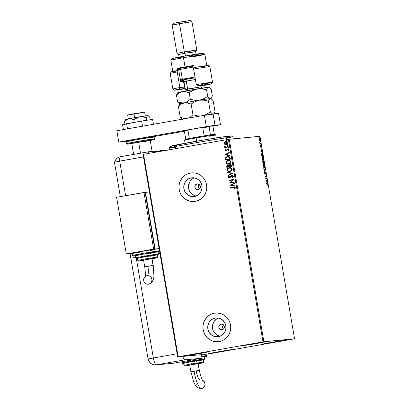<?xml version="1.0" encoding="UTF-8"?>
<svg xmlns="http://www.w3.org/2000/svg" width="409" height="409" viewBox="0 0 409 409"><rect width="100%" height="100%" fill="white"/><g stroke="black" fill="none" stroke-linecap="round" stroke-linejoin="round"><path stroke-width="0.61" d="M197.133 183.907A2.873 2.776 84.6 0 1 200.369 186.366A2.873 2.776 84.6 0 1 198.099 189.571L196.023 189.081L194.878 187.22L195.338 185.078L197.133 183.907L199.209 184.393L200.354 186.259L199.894 188.401L198.099 189.571A2.873 2.776 84.6 0 1 194.863 187.112A2.873 2.776 84.6 0 1 197.133 183.907L197.557 183.866L197.133 183.907M221.095 324.102A2.873 2.776 84.6 0 1 224.331 326.561A2.873 2.776 84.6 0 1 222.061 329.766L219.986 329.276L218.841 327.415L219.301 325.273L221.095 324.102L223.171 324.588L224.316 326.448L223.856 328.596L222.061 329.766A2.873 2.776 84.6 0 1 218.825 327.307A2.873 2.776 84.6 0 1 221.095 324.102L221.52 324.061L221.095 324.102M215.272 318.064A9.453 9.141 84.6 0 1 215.967 317.972A9.453 9.141 84.6 0 1 225.921 326.152A9.453 9.141 84.6 0 1 218.457 336.699L214.889 336.597L211.622 335.094L209.157 332.415L207.859 328.969L207.936 325.283L209.372 321.914L211.949 319.378L215.272 318.064L218.841 318.166L222.107 319.669L224.577 322.348L225.87 325.794L225.794 329.48L224.357 332.849L221.78 335.385L218.457 336.699A9.453 9.141 84.6 0 1 217.762 336.796A9.453 9.141 84.6 0 1 207.808 328.611A9.453 9.141 84.6 0 1 215.272 318.064L216.668 317.931L215.272 318.064M191.31 177.869A9.453 9.141 84.6 0 1 192.005 177.777A9.453 9.141 84.6 0 1 201.959 185.962A9.453 9.141 84.6 0 1 194.495 196.504L190.926 196.402L187.659 194.899L185.19 192.22L183.897 188.774L183.973 185.088L185.41 181.719L187.982 179.188L191.31 177.869L194.873 177.971L198.14 179.474L200.609 182.153L201.908 185.599L201.831 189.285L200.395 192.654L197.818 195.19L194.495 196.504A9.453 9.141 84.6 0 1 193.8 196.601A9.453 9.141 84.6 0 1 183.84 188.416A9.453 9.141 84.6 0 1 191.31 177.869L192.705 177.736L191.31 177.869M191.576 172.879A14.371 13.891 -95.4 0 0 191.54 172.884A14.371 13.891 -95.4 0 0 190.482 173.027L190.446 173.033A14.371 13.891 84.6 0 1 191.499 172.889A14.371 13.891 84.6 0 1 206.632 185.323A14.371 13.891 84.6 0 1 195.287 201.351L197.91 200.609L200.338 199.352L202.481 197.624L204.255 195.497L205.589 193.053L206.433 190.384L206.76 187.588L206.55 184.781L205.814 182.061L204.582 179.546L202.9 177.317L200.829 175.471L198.457 174.076L195.865 173.186L193.16 172.833L190.446 173.033L187.823 173.774L185.389 175.032L183.247 176.754L181.478 178.881L180.144 181.33L179.295 183.999L178.973 186.795L179.178 189.602L179.914 192.317L181.146 194.837L182.833 197.066L184.899 198.912L187.276 200.308L189.863 201.197L192.567 201.55L195.287 201.351A14.371 13.891 84.6 0 1 194.229 201.494A14.371 13.891 84.6 0 1 179.096 189.06A14.371 13.891 84.6 0 1 190.446 173.033L190.482 173.027A14.371 13.891 -95.4 0 0 179.132 189.055A14.371 13.891 -95.4 0 0 194.265 201.494A14.371 13.891 -95.4 0 0 194.301 201.489M215.543 313.074A14.371 13.891 -95.4 0 0 215.502 313.079A14.371 13.891 -95.4 0 0 214.444 313.222L214.408 313.222A14.371 13.891 84.6 0 1 215.466 313.079A14.371 13.891 84.6 0 1 230.594 325.518A14.371 13.891 84.6 0 1 219.25 341.546L221.872 340.804L224.301 339.547L226.443 337.819L228.217 335.692L229.551 333.248L230.4 330.574L230.722 327.783L230.512 324.971L229.776 322.256L228.544 319.736L226.862 317.512L224.792 315.666L222.419 314.27L219.827 313.381L217.123 313.028L214.408 313.222L211.785 313.969L209.357 315.227L207.215 316.949L205.441 319.076L204.106 321.525L203.258 324.194L202.936 326.99L203.145 329.797L203.881 332.512L205.113 335.032L206.796 337.256L208.866 339.102L211.238 340.498L213.83 341.392L216.535 341.745L219.25 341.546A14.371 13.891 84.6 0 1 218.191 341.689A14.371 13.891 84.6 0 1 203.063 329.25A14.371 13.891 84.6 0 1 214.408 313.222L214.444 313.222A14.371 13.891 -95.4 0 0 203.099 329.25A14.371 13.891 -95.4 0 0 218.227 341.684A14.371 13.891 -95.4 0 0 218.263 341.684M200.246 353.488L200.17 353.044L200.246 353.488L185.645 355.723L204.331 352.374L208.917 351.776L200.246 353.488L185.548 355.774L204.945 352.282L208.815 351.827L200.246 353.488M278.002 341.648L277.926 341.203L278.002 341.648L263.406 343.882L282.092 340.533L286.673 339.935L278.002 341.648L263.304 343.933L282.701 340.436L286.571 339.986L278.002 341.648M223.268 351.295L223.191 350.85L223.268 351.295L208.667 353.529L227.353 350.181L231.934 349.583L223.268 351.295L208.564 353.58L227.961 350.084L231.837 349.634L223.268 351.295M254.981 343.841L254.909 343.396L254.981 343.841L240.385 346.075L259.071 342.727L263.652 342.129L254.981 343.841L240.282 346.126L259.679 342.635L263.554 342.18L254.981 343.841M263.866 341.719L229.255 139.218L259.95 136.294L294.562 338.795L263.866 341.719L178.16 356.812L143.544 154.311L228.386 139.357L263.002 341.858L177.659 356.914L208.35 353.989L294.562 338.795L263.002 341.858L228.386 139.357L143.043 154.413L177.659 356.914L208.35 353.989L294.562 338.795L259.95 136.294L228.386 139.357L229.255 139.218L263.866 341.719M259.495 140.543L259.971 140.854L260.19 140.057L259.454 138.089L259.107 138.809L259.444 140.456L259.904 140.88L260.129 139.438L259.413 138.089L259.142 138.487L259.485 140.543M260.855 143.763L260.789 143.38L260.068 143.324L259.705 142.516L259.919 143.85L260.855 143.763L260.789 143.38L260.144 143.38L259.705 142.516L259.919 143.85L260.855 143.763M260.354 146.494L260.758 147.184L261.054 146.095L261.341 147.266L261.029 145.727L260.656 146.816L260.359 145.747L260.354 146.494L260.722 147.194L260.993 146.074L261.341 147.266L260.927 145.691L260.656 146.816L260.359 145.747L260.354 146.494M261.786 152.905L261.366 154.086L261.648 156.018L262.926 155.895L262.42 153.544L261.959 152.94L261.555 153.038L261.648 156.018L262.926 155.895L262.731 154.745C262.46 153.426 262.143 152.813 261.786 152.905L261.76 152.91M264.188 163.268L263.406 161.156L263.263 161.954L262.951 161.519L262.726 161.821L262.91 163.39L264.188 163.268L263.457 161.141L263.263 161.954L262.91 161.519L262.91 163.39L264.188 163.268M265.329 169.939L263.769 168.411L265.012 169.939L264.321 171.652L265.318 169.878L263.769 168.411L265.012 169.939L264.321 171.652L265.329 169.939M266.806 178.585L265.855 178.672L266.382 176.105L265.104 176.228L265.17 176.606L266.121 176.514L265.589 179.086L266.873 178.963L266.806 178.585L266.591 178.989L266.806 178.585L265.855 178.672L266.382 176.105L265.104 176.228L265.17 176.606L266.121 176.514L265.589 179.086L266.873 178.963L266.806 178.585M267.302 184.024L267.864 185.456L267.547 183.713L266.387 183.723L266.448 184.106L267.302 184.024L267.864 185.456L267.849 184.505L267.246 183.641L266.387 183.723L266.448 184.106L267.302 184.024M266.003 181.499L267.552 182.966L266.985 182.082L267 179.725L266.003 181.499L267.552 182.966L266.985 182.082L267 179.725L266.003 181.499M265.896 173.079L265.318 172.087L264.868 173.636L264.603 172.204L264.889 173.999L265.405 172.46L265.809 174.224L265.916 173.186L265.809 174.224L265.896 173.079L265.375 172.066L264.93 173.661L264.603 172.204L264.551 173.181L265.001 174.04L265.436 172.45L265.896 173.079M264.337 167.905L264.695 167.404L264.695 166.039L263.739 164.091L263.314 164.592L263.335 166.085L263.749 167.383L264.342 167.905C264.705 167.889 264.817 167.23 264.674 165.926C264.372 164.643 264.04 164.035 263.677 164.091L263.667 164.096C263.304 164.101 263.191 164.766 263.335 166.085L264.337 167.905M263.074 160.532C263.442 160.517 263.554 159.858 263.416 158.559L263.416 158.559C263.11 157.276 262.777 156.662 262.42 156.724L262.42 156.724C262.046 156.734 261.929 157.399 262.077 158.718L263.074 160.532L263.37 160.251L263.452 158.779L262.936 157.133L262.307 156.759L261.995 157.859L262.363 159.74L263.084 160.532M260.768 150.875L262.317 152.337L261.75 151.453L261.765 149.101L260.768 150.875L262.317 152.337L261.75 151.453L261.765 149.101L260.768 150.875M260.968 144.975L260.86 144.341L260.968 144.975M260.472 142.056L260.359 141.417L260.472 142.056M259.654 137.286L259.546 136.652L259.654 137.286M226.121 144.408L224.745 144.265L226.652 144.224L227.353 143.677L227.614 142.7L226.816 141.749L225.727 141.596L224.393 142.209L223.979 143.257L224.607 144.193L224.06 143.329L224.745 144.265L226.049 144.413C227.046 144.249 227.568 143.677 227.614 142.7C227.246 141.795 226.56 141.432 225.574 141.621L224.393 142.209L223.989 143.339L224.393 142.209L225.809 141.591M228.288 147.03L228.227 146.652L225.84 147.01L225.124 146.811L225.022 146.422L224.546 146.534L225.241 147.174L224.725 147.266L224.792 147.649L228.288 147.03L228.227 146.652L225.84 147.01L224.623 146.304L225.241 147.174L224.725 147.266L224.792 147.649L228.288 147.03M225.18 150.302L225.579 150.798L226.361 150.834L227.951 149.479L228.36 149.75L228.115 150.435L228.473 150.599L228.815 149.73L227.844 149.086L227.082 149.382L226.223 150.466L225.63 150.282L225.891 149.648L225.553 149.479L225.272 149.847L225.252 150.292L225.625 149.469L225.18 150.302L226.223 150.865L228.023 149.469L228.437 149.74L228.115 150.435L228.473 150.599L228.815 149.73L227.665 149.106L226.157 150.486L225.604 150.2L225.891 149.648L225.553 149.479L225.18 150.302M230.17 158.017L229.735 157.02L228.994 156.591L226.606 156.8L225.441 157.966L225.574 160.011L230.364 159.167L230.17 158.017C229.766 156.724 228.882 156.228 227.506 156.529L225.415 158.053L225.574 160.011L230.364 159.167L230.17 158.017M231.627 166.54L231.264 165.072L230.395 164.602L229.326 164.837L228.805 165.614L227.261 165.476L226.693 166.197L226.837 167.383L231.627 166.54L231.453 165.548L229.894 164.617L228.805 165.614L227.706 165.333L226.714 166.683L226.837 167.383L231.627 166.54M232.767 173.212L227.695 172.404L227.762 172.818L231.601 173.385L228.176 175.231L228.248 175.645L232.767 173.212L227.695 172.404L227.762 172.818L231.601 173.385L228.176 175.231L228.248 175.645L232.767 173.212M234.245 181.852L230.681 182.48L233.82 179.377L229.03 180.221L229.096 180.599L232.665 179.97L229.515 183.079L234.306 182.235L234.245 181.852L230.681 182.48L233.82 179.377L229.03 180.221L229.096 180.599L232.665 179.97L229.515 183.079L234.306 182.235L234.245 181.852L230.681 182.48L234.245 181.857M233.565 187.537L234.756 187.613L234.582 188.661L234.986 188.789L235.379 187.757L234.623 187.056L230.313 187.716L230.374 188.099L234.076 187.46L234.889 187.849L234.582 188.661L234.986 188.789L235.379 187.757L234.142 187.061L230.313 187.716L230.374 188.099L233.565 187.537M229.93 185.492L234.991 186.238L234.919 185.824L233.299 185.584L233.058 184.193L234.51 183.411L234.439 182.997L229.93 185.492L234.991 186.238L234.919 185.824L233.299 185.584L233.058 184.193L234.51 183.411L234.439 182.997L229.93 185.492M232.01 175.896L233.012 176.443L232.271 177.363L232.568 177.629L233.427 176.335L232.409 175.497L231.141 175.911L229.735 177.46L228.907 177.22L229.377 176.34L229.035 176.095L228.386 177.194L228.876 177.803L229.843 177.838L231.56 176.105L232.302 175.89L232.941 176.448L232.271 177.363L232.568 177.629L233.427 176.335L231.949 175.517L229.643 177.496L228.876 177.112L229.377 176.34L229.035 176.095L228.386 177.194L229.653 177.884L232.133 175.88M230.032 171.535L231.745 170.625L232.148 168.958L231.08 167.889L228.928 167.823L227.486 168.81L227.225 170.318L228.309 171.381L230.032 171.535C231.397 171.31 232.123 170.527 232.205 169.178C231.668 167.946 230.722 167.46 229.357 167.726C227.971 167.941 227.246 168.733 227.174 170.098C227.716 171.325 228.672 171.8 230.032 171.535L229.822 171.565M228.774 164.162L230.487 163.252L230.942 161.811L230.022 160.614L228.099 160.354L226.52 161.105L225.911 162.726L226.847 163.917L228.774 164.162C230.139 163.937 230.86 163.155 230.942 161.811C230.41 160.573 229.464 160.088 228.099 160.354C226.714 160.573 225.983 161.361 225.911 162.726C226.458 163.953 227.409 164.428 228.774 164.162L228.565 164.193M224.694 154.863L229.756 155.609L229.684 155.195L228.064 154.955L227.823 153.564L229.275 152.782L229.204 152.368L224.694 154.863L229.756 155.609L229.684 155.195L228.064 154.955L227.823 153.564L229.275 152.782L229.204 152.368L224.694 154.863M228.232 148.293L227.777 148.043L228.294 148.257L228.324 147.695L227.701 147.976L228.161 148.298L228.503 147.91L228.048 147.664L227.706 148.053L228.161 148.298L227.706 148.053M227.731 145.369L227.276 145.118L227.793 145.333L227.828 144.771L227.22 144.985L227.66 145.374L228.002 144.985L227.552 144.74L227.205 145.129L227.66 145.374L227.205 145.129M226.918 140.604L226.463 140.353L226.98 140.568L227.01 140.006L226.387 140.287L226.847 140.609L227.189 140.221L226.734 139.975L226.392 140.364L226.847 140.609L226.392 140.364M198.825 184.745L198.569 185.231L198.825 184.745M198.406 185.768L198.385 186.887L198.406 185.768M198.534 187.429L198.385 186.887L198.534 187.429M199.106 188.38L198.774 187.936L199.106 188.38M199.981 189.03L199.51 188.748L199.981 189.03M222.793 324.94L223.14 324.511L222.793 324.94M222.368 325.958L222.348 327.077L222.368 325.958M222.496 327.624L222.348 327.077L222.496 327.624M223.069 328.575L222.736 328.125L223.069 328.575M223.943 329.225L223.472 328.943L223.943 329.225M206.228 336.193L205.86 336.208M214.444 313.222L211.821 313.964M209.393 315.221L207.251 316.949L205.476 319.076L204.142 321.52L203.293 324.189M202.971 326.985L203.181 329.792L203.917 332.512M205.149 335.027L206.831 337.256L208.902 339.102L211.274 340.498L213.866 341.387M190.482 173.027L187.859 173.769M185.43 175.026L183.288 176.754L181.514 178.881L180.18 181.325L179.331 183.999M179.009 186.79L179.219 189.602L179.95 192.317M181.187 194.837L182.869 197.061L184.934 198.907L187.312 200.303L189.899 201.192M194.295 177.91L194.393 177.874A9.453 9.141 -95.4 0 0 188.513 187.608A9.453 9.141 -95.4 0 0 196.126 196.054M192.695 178.738L190.124 181.274L188.687 184.638M188.472 186.478L189.096 190.113M189.904 191.77L192.373 194.449L195.64 195.952M218.258 318.105L218.355 318.064A9.453 9.141 -95.4 0 0 212.481 327.798A9.453 9.141 -95.4 0 0 220.088 336.249M216.663 318.933L214.086 321.464L212.649 324.833M212.435 326.673L213.058 330.308M213.871 331.965L216.335 334.644L219.602 336.147M234.342 187.046L230.385 187.711L230.446 188.084L230.313 187.716L234.183 187.056M234.004 187.47L234.884 187.665L234.659 188.656L235.006 188.769L234.582 188.661L234.96 187.843L234.112 187.46M234.986 186.218L230.001 185.487L234.986 186.218M232.854 185.502L232.598 184.439L232.854 185.502M231.08 185.257L232.598 184.439L232.777 185.507L231.08 185.257L232.598 184.439L232.777 185.507L231.08 185.257M229.592 183.063L232.741 179.965L229.592 183.063M229.168 180.589L229.03 180.221L233.82 179.382L229.101 180.211L229.168 180.589M232.23 175.875L233.012 176.443L232.154 175.88M229.725 177.874L228.457 177.189L228.948 177.797L229.653 177.884M228.457 177.189L229.106 176.09L228.457 177.189M229.725 177.48L231.801 175.563L229.807 177.455M231.591 175.65L231.213 175.901M228.626 176.55L228.478 176.852M229.331 177.895L229.628 177.889M228.314 175.609L228.176 175.231L231.678 173.375L227.762 172.818L227.767 172.414L227.839 172.813L231.678 173.375L228.248 175.221L228.314 175.609M230.103 171.524C228.743 171.795 227.793 171.315 227.246 170.093L227.246 170.093C227.317 168.728 228.043 167.935 229.434 167.716L229.7 167.68M229.868 167.664L229.357 167.726M229.648 167.685L227.854 168.467L227.22 169.863L227.987 171.167L229.889 171.555M227.276 169.367L227.23 169.638M229.74 171.182L228.324 170.901L227.649 169.904L228.161 168.702L229.423 168.104C230.523 167.884 231.289 168.278 231.714 169.28C231.642 170.354 231.059 170.977 229.965 171.151C228.871 171.366 228.104 170.982 227.66 169.996C227.736 168.912 228.324 168.278 229.423 168.104L231.07 168.314L231.801 169.362L231.289 170.548L229.689 171.187M230.548 168.114L230.886 168.222M229.423 168.104L230.998 168.319L231.714 169.28L231.213 170.558L230.037 171.146C231.131 170.972 231.714 170.349 231.785 169.275L231.785 169.275C231.361 168.273 230.594 167.879 229.495 168.099M227.706 165.333L226.831 165.957L226.908 167.368L226.714 166.683L227.89 165.308M228.876 165.609L230.093 164.592L229.265 164.929L228.876 165.609M229.96 165.001L230.809 165.272L231.07 166.243L229.285 166.56L231.141 166.238L230.993 165.809L231.07 166.243L229.285 166.56L229.291 165.471L229.96 165.001L230.993 165.809L230.032 164.991L230.881 165.267L231.141 166.238L229.285 166.56L229.209 165.747L230.093 164.985M230.4 164.996L230.742 165.134M227.782 165.711L228.585 165.947L228.795 166.647L227.332 166.908L228.871 166.637L227.261 166.913L227.22 166.09L227.782 165.711L228.764 166.448L227.854 165.706L228.524 165.819L228.871 166.637L227.261 166.913L227.915 165.696M228.846 164.152C227.486 164.423 226.53 163.943 225.988 162.721L225.988 162.721C226.054 161.356 226.785 160.563 228.171 160.348L228.442 160.308M228.406 160.313L228.099 160.354M228.605 160.297L226.596 161.095L225.962 162.491L226.729 163.794L228.631 164.188M226.019 161.995L225.967 162.266M228.585 160.686L229.94 161.023L230.543 162.082L230.027 163.181L228.605 163.799M229.291 160.742L229.628 160.849M228.161 160.732L229.735 160.947L230.528 161.903L229.955 163.186L228.779 163.774L227.317 163.656L226.417 162.71L226.755 161.489L228.161 160.732C229.265 160.517 230.027 160.906 230.451 161.908C230.379 162.981 229.797 163.605 228.708 163.779C227.614 163.999 226.842 163.61 226.402 162.624C226.479 161.54 227.061 160.911 228.161 160.732L228.467 160.696M228.478 163.81L228.779 163.774C229.873 163.6 230.456 162.976 230.528 161.903C230.098 160.901 229.337 160.507 228.237 160.727M227.782 156.494L226.494 156.882L225.615 157.721L225.645 160.001L225.415 158.053L227.874 156.483M227.91 156.478L227.506 156.529M227.251 156.596L226.929 156.693M227.793 156.882L229.372 157.281L229.884 158.866L226.003 159.546L225.906 158.176L227.573 156.913L228.733 156.954L229.515 157.46L227.644 156.903M227.573 156.913L229.444 157.465L229.74 158.462L229.515 157.46L229.884 158.866L229.74 158.462L229.807 158.871L226.003 159.546L226.141 157.669L227.89 156.872M229.751 155.594L224.766 154.858L229.751 155.594M227.619 154.873L227.363 153.815L227.619 154.873M225.845 154.633L227.363 153.815L227.542 154.878L225.845 154.633L227.363 153.815L227.542 154.878L225.845 154.633M226.126 150.486L227.833 149.086L226.049 150.486M227.752 149.484L228.467 149.842L228.186 150.43L228.503 150.573L228.115 150.435L228.467 149.842L227.925 149.464M226.295 150.86L225.252 150.292L226.213 150.87M225.809 150.849L226.131 150.875M228.503 147.91L228.048 147.664L227.777 148.043L228.125 147.654L228.575 147.905M224.863 147.634L224.725 147.266L225.313 147.168L224.551 146.616L224.694 146.294L224.72 146.826L225.313 147.168L224.797 147.26L224.863 147.634M226.167 146.989L225.84 147.01M225.911 147.005L226.366 146.969M227.276 145.118L227.629 144.73L227.276 145.118M228.002 144.985L227.552 144.74M225.962 141.575L224.587 142.087L224.045 143.176L224.679 144.188L225.957 144.433M224.122 142.71L224.05 143.017M225.64 142L226.683 142.127L227.184 142.777L226.842 143.641L225.988 144.034L227.184 142.777L227.199 143.247L226.289 143.973L225.047 143.953L224.408 143.14L224.97 142.25L225.64 142L227.184 142.777L225.988 144.034L224.418 143.262L225.64 142L226.647 142.071L227.225 142.649M227.256 142.767L225.712 141.995M227.189 140.221L226.734 139.975L226.463 140.353L226.811 139.965L227.261 140.215M267.445 184.045L266.387 183.748L267.246 183.641L266.975 183.692L267.435 184.024M266.78 180.098L267.072 180.139L266.499 180.89L266.78 180.098M266.683 181.959L267.486 182.552L266.683 181.959M266.034 181.489L266.826 181.933L266.034 181.489L266.648 180.865L266.034 181.489L266.648 180.865L266.826 181.933L266.034 181.489M265.109 176.248L266.397 176.192L266.06 176.524L266.106 176.151L265.109 176.248M265.64 178.713L266.53 178.631L265.64 178.718M264.96 173.283L264.889 173.876L265.16 173.825L264.725 174.091M265.247 172.179L265.421 172.45M265.446 172.506L265.231 172.169M264.817 174.029L264.935 173.554M263.831 168.779L265.318 169.878L263.831 168.779M263.841 167.532L264.28 167.521L263.539 166.407L263.416 165.098L263.744 164.474L263.468 164.52L264.674 165.926L264.27 167.521L263.335 166.08L263.943 164.541L263.524 164.152L263.892 164.51M264.424 167.439L264.214 167.889M264.173 167.915L264.439 167.363M262.639 161.565L262.987 162.005M263.529 161.555L263.324 161.248L263.258 161.57L263.989 162.9L263.243 162.992L263.514 162.946L263.212 162.179L263.519 161.524L263.989 162.9L263.243 162.992L263.989 162.9L263.514 162.946L263.519 161.524M263.846 162.925L263.912 163.293L263.846 162.925M262.967 161.949L262.716 161.586M263.11 163.007L263.386 162.956L263.11 163.007M262.977 162.997L262.977 161.898L262.716 161.944L263.386 162.956L262.844 163.017L262.977 161.898L263.386 162.956L262.977 162.997M262.91 160.543L263.161 160.077L262.951 160.517M262.205 158.687L262.481 157.102L262.21 157.153L263.289 158.585L262.736 160.2L263.023 160.149L262.077 158.707L262.312 157.204L262.9 157.429L263.335 158.937L263.099 160.123L262.593 159.827L262.205 158.687M262.578 160.159L263.013 160.154M262.588 155.553L262.65 155.926L262.588 155.553M261.627 152.966L262.005 153.324L261.627 152.966M262.455 155.578L261.586 155.66L262.731 155.527L261.586 155.65L261.382 154.3L261.847 153.288L262.455 154.101L262.731 155.527L262.455 155.578M261.811 153.293L262.384 153.881L262.731 155.527L261.714 155.624L261.515 154.029L261.811 153.293L261.397 153.436M261.545 149.469L261.837 149.515L261.264 150.261L261.545 149.469M261.448 151.33L262.251 151.923L261.448 151.33M260.799 150.86L261.591 151.304L260.799 150.86L261.412 150.236L260.799 150.86L261.412 150.236L261.591 151.304L260.799 150.86M260.451 146.765L260.482 146.376M260.651 145.742L261.06 146.519M260.952 146.57L260.722 146.12M260.973 146.171L260.753 145.778M259.868 143.431L260.789 143.38L260.574 143.789L260.513 143.426L259.955 143.457M259.413 138.089L259.142 138.487M259.71 138.876L259.27 138.165L260.017 139.449L259.551 140.548L259.822 140.502L259.28 139.52L259.475 138.467L259.132 138.544M259.889 140.476L259.756 140.849M259.695 140.9L259.904 140.399M259.204 138.518L260.017 139.449L259.822 140.502L259.26 139.397L259.541 138.477M266.648 180.865L266.826 181.933L266.31 181.443L266.648 180.865M263.943 164.541L264.592 166.305L264.27 167.521M261.412 150.236L261.591 151.304L261.07 150.814L261.412 150.236M177.659 356.914L143.043 154.413L143.544 154.311L178.16 356.812L177.659 356.914M175.696 147.235A32.331 0.634 -9.7 0 1 169.147 147.956A32.331 0.634 -9.7 0 1 191.039 143.615A32.331 0.634 -9.7 0 1 226.33 137.802L224.96 136.596A30.895 0.603 170.3 0 0 191.243 142.148A30.895 0.603 170.3 0 0 170.323 146.294L201.821 140.313L223.033 136.882L231.203 135.926M233.181 138.845L232.879 137.071L231.213 135.89A30.895 0.603 170.3 0 0 224.96 136.596L226.33 137.802A32.331 0.634 -9.7 0 1 232.869 137.061A32.331 0.634 170.3 0 0 226.33 137.802L226.647 139.663L226.33 137.802A32.331 0.634 170.3 0 0 190.742 143.666A32.331 0.634 170.3 0 0 169.142 147.966L170.323 146.294L171.34 146.289M230.415 136.177L227.113 136.913M176.576 145.609L174.878 145.849M185.752 139.213A15.087 0.297 170.3 0 0 185.175 139.392L185.752 139.213A15.087 0.297 -9.7 0 1 189.352 138.472A15.087 0.297 170.3 0 0 185.752 139.213L184.372 131.141L185.752 139.213M196.208 137.219A15.087 0.297 170.3 0 0 189.352 138.472L204.157 135.865A15.087 0.297 170.3 0 0 196.208 137.219L196.146 137.945L196.208 137.219M185.175 139.392L184.587 140.221A15.808 0.312 -9.7 0 1 196.146 137.945A15.808 0.312 170.3 0 0 184.582 140.226L185.103 143.252M196.698 141.192L196.146 137.945L196.698 141.192M210.732 135.236L208.938 135.578M210.384 134.873L214.914 134.316A15.087 0.297 170.3 0 0 210.384 134.873A15.087 0.297 170.3 0 0 204.157 135.865A15.087 0.297 -9.7 0 1 210.384 134.873L209.152 126.355L212.66 126.023L212.956 126.427L214.306 134.331L212.956 126.427L212.66 126.023L209.152 126.355A14.658 0.286 170.3 0 0 201.872 127.516L202.777 127.792L204.157 135.865L202.777 127.792A15.087 0.297 -9.7 0 1 209.004 126.8A15.087 0.297 170.3 0 0 202.777 127.792L201.872 127.516L209.152 126.355L210.384 134.873M214.761 134.382L214.336 134.495M216.264 137.93L215.742 134.898A15.808 0.312 170.3 0 0 196.146 137.945A15.808 0.312 -9.7 0 1 215.742 134.893A15.808 0.312 -9.7 0 1 209.06 136.299M189.704 138.84L188.355 139.04M187.225 139.198L185.287 139.413M184.52 130.696L184.372 131.141A15.087 0.297 -9.7 0 1 187.971 130.399L188.733 129.832L201.872 127.516L188.733 129.832A14.658 0.286 170.3 0 0 184.52 130.696L188.733 129.832L187.971 130.399A15.087 0.297 170.3 0 0 184.372 131.141L184.52 130.696M189.352 138.472L187.971 130.399L189.352 138.472M134.622 117.659L133.958 113.753L127.649 114.995L133.958 113.753L134.622 117.659M152.092 151.391L150.195 140.292L146.586 140.762L138.615 142.092L140.512 153.191L138.615 142.092L131.785 143.441L133.656 154.398M131.8 143.447L150.113 140.333M149.704 140.435L146.586 141.059M145.052 141.34L143.365 141.642M138.022 142.547L133.682 143.227M132.731 143.36L132.092 143.436M145.297 115.911L144.648 112.092L133.958 113.753L144.571 112.127M144.193 112.224L141.315 112.797M139.898 113.058L138.339 113.334M133.411 114.172L129.402 114.801M128.523 114.924L127.935 114.99M132.107 143.59L127.649 144.111L137.516 142.199L128.723 143.85L131.816 143.631L127.342 144.183L126.703 143.579L126.391 141.739L136.897 139.663L136.954 138.942L136.897 139.663A14.371 0.281 170.3 0 0 126.391 141.739L126.79 140.957L136.959 138.942L153.963 136.284L154.714 136.897A14.371 0.281 170.3 0 0 136.897 139.663L137.214 141.509L126.703 143.579A14.371 0.281 -9.7 0 1 137.214 141.509L136.897 139.663L152.521 137.117L154.714 136.897L149.091 138.089M144.459 141.534C148.401 140.849 156.381 139.362 153.988 139.576L137.516 142.199L151.673 139.878L154.418 139.556L152.634 140.011L150.226 140.486L154.709 139.469L155.031 138.738L152.833 138.963L137.214 141.509L137.516 142.199L137.214 141.509A14.371 0.281 -9.7 0 1 155.031 138.738A14.371 0.281 -9.7 0 1 149.403 139.929M131.969 140.267L127.434 140.9M127.092 140.854L134.489 139.382M139.566 138.487L153.431 136.32M153.769 136.366L148.615 137.429M143.902 138.278C147.843 137.593 155.824 136.105 153.431 136.32L136.959 138.942M154.505 136.499L184.387 131.233L154.505 136.499M212.808 126.223L220.487 124.719L206.34 126.621L118.758 142.061L126.437 141.33L118.758 142.061L116.821 130.732L204.403 115.297L116.821 130.732L118.758 142.061L206.34 126.621L204.403 115.297L206.34 126.621L215.006 125.241L213.074 113.917L204.403 115.297L218.554 113.39L213.074 113.917L215.006 125.241L220.487 124.719L218.554 113.39L220.487 124.719L212.808 126.223M122.588 124.689L123.421 129.566L122.588 124.689L126.621 123.697L127.506 128.85L126.621 123.697L141.637 121.049L142.516 126.202L141.637 121.049L152.613 119.397L153.447 124.275L152.613 119.397L141.637 121.049L122.588 124.689M150.2 119.76L149.817 117.506L150.2 119.76M125.461 119.638L124.546 121.688L124.96 124.106L124.546 121.688L127.623 119.106L130.072 118.641L132.582 119.3L133.809 119.919L134.224 122.357L133.809 119.919L138.114 117.225L141.463 116.667L144.822 117.245L146.442 117.828L146.857 120.261L146.442 117.828L147.352 115.783L148.247 115.696L149.817 117.506L148.753 116.095M125.88 119.438L136.836 117.281L148.068 115.619M148.559 115.916L148.247 115.696M147.772 115.578L139.766 116.785L143.165 116.841L146.442 117.828L146.995 116.263L147.772 115.578M139.766 116.785L128.82 118.717L131.335 118.85L133.809 119.919L136.57 117.935L139.766 116.785M128.82 118.717L125.497 119.443L124.546 121.688L126.509 119.776L128.82 118.717M148.196 153.569L148.631 152.02L149.106 151.678L154.372 151.172L154.576 152.363L154.372 151.172L149.106 151.678A7.183 1.83 -100 0 0 149.065 151.683A7.183 1.83 -100 0 0 148.206 153.487M114.694 162.056A7.183 6.948 84.6 0 1 120.22 156.78L120.282 156.759M167.378 150.108A7.183 1.83 -100 0 0 166.949 149.975L154.469 151.749L161.683 150.476L161.785 151.095L161.683 150.476L166.949 149.975L167.521 150.221M149.029 151.688L120.64 156.693A7.183 1.83 80 0 0 120.604 156.698L118.503 157.291L116.81 158.339L114.438 162.138L143.472 156.908L119.694 161.1A7.183 1.83 -100 0 1 120.604 156.698A7.183 1.83 80 0 0 119.694 161.1L114.678 162.133M202.015 358.192L184.837 359.828L183.621 358.734L182.654 356.438A7.183 1.83 -100 0 0 184.837 359.828L156.376 364.843L173.549 363.207L202.015 358.192L184.837 359.828L156.376 364.843C155.195 364.531 154.183 362.231 153.339 357.936L136.315 258.345L153.339 357.936A7.183 1.83 80 0 0 156.376 364.843A7.183 6.948 84.6 0 1 155.849 364.915L173.549 363.207A7.183 6.948 84.6 0 1 173.273 363.248A7.183 6.948 -95.4 0 0 173.549 363.207L202.015 358.192L201.407 354.649L202.015 358.192M177.117 353.749L148.084 358.974L177.117 353.749M158.467 253.462L159.929 253.207L158.467 253.462M125.609 195.701L119.694 161.1L125.609 195.701M136.151 257.394L133.329 257.91L133.002 255.998L133.329 257.91L135.824 257.455M173.897 363.115L173.385 363.243A7.183 6.948 -95.4 0 0 173.641 363.218L173.273 363.248L173.641 363.218A7.183 6.948 84.6 0 1 173.385 363.243L155.849 364.915A7.183 6.948 84.6 0 1 148.324 358.969M173.661 363.212L173.973 363.044M148.523 284.178A4.31 4.167 84.6 0 1 143.666 280.477A4.31 4.167 84.6 0 1 147.071 275.681L148.697 275.727L150.19 276.412L151.315 277.634L151.903 279.204L151.872 280.886L151.218 282.42L150.042 283.575L148.523 284.178L146.897 284.132L145.41 283.442L144.285 282.22L143.692 280.651L143.728 278.969L144.382 277.435L145.558 276.279L147.071 275.681A4.31 4.167 84.6 0 1 151.928 279.378A4.31 4.167 84.6 0 1 148.523 284.178M147.153 275.666A9.351 2.382 80 0 0 147.874 266.239L144.725 266.857M150.067 266.029L144.725 266.862L150.067 266.029M151.928 258.682L153.078 265.41L152.061 258.672L143.574 260.129L151.928 258.682M132.685 253.319L137.618 252.849L132.327 253.268L142.715 251.254A14.371 0.281 170.3 0 1 159.142 248.6L155.118 248.969L127.751 253.79L155.118 248.969L145.44 192.322L149.459 191.939L145.077 192.383L145.44 192.322L155.118 248.969L159.142 248.585L142.715 251.254L143.078 253.381L132.567 255.451A14.371 0.281 -9.7 0 1 143.078 253.381L142.715 251.254A14.371 0.281 170.3 0 0 132.204 253.329L132.567 255.451L133.513 256.06L143.38 254.071L143.078 253.381A14.371 0.281 -9.7 0 1 159.505 250.727L143.078 253.381L143.38 254.071L134.116 255.829L135.548 255.819M135.906 255.671L143.932 254.02L144.295 256.141L135.885 257.803L144.295 256.141L143.932 254.02L135.522 255.676L135.885 257.803L136.228 258.299L137.046 258.386L144.597 256.832L144.295 256.141L158.549 253.928L150.139 255.584L158.165 253.933L144.295 256.141L144.597 256.832L137.807 258.294M151.887 258.877L157.01 257.823L152.429 258.457L138.927 260.973L143.6 260.293L145.446 259.633L145.144 258.938L137.802 260.4M139.464 258.038L137.951 258.11L144.781 256.816L137.424 258.268L137.787 260.39L145.144 258.938L144.781 256.816L157.163 254.919M150.021 250.559L154.98 249.664M133.661 253.207L139.275 252.368M127.751 253.79L132.209 253.365L127.751 253.79M145.072 192.358L116.606 197.286L126.289 253.928L154.755 248.999L127.388 253.825L154.755 248.999L153.661 249.107L143.978 192.46L145.072 192.358L154.755 248.999L145.072 192.358M143.978 192.46L153.661 249.107L126.289 253.928L116.606 197.286L143.978 192.46M159.546 250.962A14.371 0.281 -9.7 0 1 150.384 252.685M158.206 251.944L159.663 251.637M159.853 251.448L143.38 254.071L159.633 251.474M150.077 256.31L157.598 254.761L144.597 256.832L158.165 254.695L158.549 253.928L158.186 251.801L143.932 254.02L158.084 251.852M153.743 252.747L149.776 253.462M137.859 255.415L136.688 255.579M153.365 255.702L149.893 256.331M152.097 258.841L157.307 257.726L157.613 257L157.25 254.879L144.781 256.816L145.144 258.938L157.613 257L150.256 258.452M148.206 284.219L148.615 284.163C152.143 283.979 154.116 278.335 153.912 275.651L153.222 265.405L152.036 258.698M157.598 256.995L145.144 258.938L145.446 259.633L155.849 257.941L154.178 258.452M153.222 265.41L147.874 266.239A9.351 2.382 -100 0 1 147.26 275.63M202.721 380.585L202.721 380.585C201.698 379.47 200.589 376.065 199.387 370.385L198.094 363.657L199.387 370.385L194.04 371.214A17.97 4.576 80 0 0 201.642 388.489A4.31 4.167 -95.4 0 0 202.486 380.263L204.428 381.95L205.083 384.363L204.73 385.999L203.8 387.374L201.642 388.489A17.97 4.576 -100 0 1 194.04 371.214L199.244 370.385L198.094 363.657L189.74 365.109L198.201 363.673M199.387 370.385L190.891 371.837L194.04 371.214L190.891 371.832L189.74 365.109M206.816 354.138L207.061 355.59L201.688 356.285A14.371 0.281 -9.7 0 1 207.061 355.59A14.371 0.281 -9.7 0 1 201.76 356.714M201.811 357.011L206.448 356.403L201.811 357.011M204.255 356.827L201.821 357.067L204.352 356.781L204.715 358.903L204.556 359.485L203.82 359.838L190.763 361.812L190.461 361.121L182.051 362.778L190.461 361.121L190.313 360.252L190.461 361.121L204.715 358.903L196.305 360.564L204.331 358.913L190.461 361.121L190.763 361.812L203.769 359.741L196.243 361.285M203.764 361.97L191.31 363.918L191.611 364.608L202.015 362.916L200.344 363.427M198.263 363.816L203.472 362.701L203.779 361.98L203.416 359.854L190.947 361.791L191.31 363.918L203.779 361.98L196.422 363.427M181.872 361.74L182.051 362.778L182.711 363.381L190.763 361.812L183.973 363.274M185.635 363.013L184.116 363.09L190.947 361.791L203.334 359.894M199.531 360.677L196.059 361.305M190.947 361.791L183.59 363.243L183.953 365.37L191.31 363.918L190.947 361.791M198.053 363.852L203.176 362.798L196.954 363.698L185.113 365.948L184.321 365.881L183.953 365.37M189.909 365.242L191.611 364.608L191.31 363.918L183.968 365.375M196.744 384.123L197.031 385.779M200.824 388.55L201.642 388.489A4.31 4.167 -95.4 0 1 201.3 388.535M196.233 371.004A9.351 2.382 80 0 0 200.185 379.992M200.39 85.91L202.833 85.348L198.513 85.742L211.346 83.917L212.522 82.255A20.118 0.394 170.3 0 0 196.284 84.627L198.513 85.742A18.681 0.368 -9.7 0 1 211.351 83.911A18.681 0.368 -9.7 0 1 200.783 86.048M171.637 71.805L177.787 70.45L177.419 68.329L178.411 68.231L180.712 81.688L183.518 81.417L184.485 87.081L184.919 87.035L184.485 87.081L183.518 81.417L183.938 81.371L181.908 80.241L182.516 80.174M172.066 58.574L183.595 56.278L183.472 57.73A17.244 0.337 -9.7 0 1 204.848 54.402A17.244 0.337 170.3 0 0 183.472 57.73L185.047 66.933L177.419 68.329A17.244 0.337 -9.7 0 1 185.047 66.933L183.472 57.73L183.595 56.278A15.808 0.312 170.3 0 0 172.036 58.553L170.86 60.21A17.244 0.337 -9.7 0 1 183.472 57.73A17.244 0.337 170.3 0 0 170.86 60.22L172.797 71.544M189.444 51.406L196.801 49.954L184.331 51.892L196.801 49.954L191.959 21.631L190.303 20.455L179.612 22.117L179.49 23.569L191.959 21.626L172.133 25.021L179.49 23.569L184.331 51.892L184.94 53.272L195.625 51.616L184.94 53.272L185.4 55.967L184.94 53.272L178.631 54.515L184.94 53.272L184.331 51.892L176.974 53.349L184.331 51.892L179.49 23.569L179.612 22.117L173.309 23.359L190.231 20.491M174.531 90.205A18.681 0.368 -9.7 0 0 185.205 88.707L174.561 90.215L179.357 89.121L179.863 87.521L184.485 87.081L179.863 87.521A20.118 0.394 170.3 0 0 172.874 89.029A20.118 0.394 -9.7 0 1 179.863 87.521L177.204 71.943A20.118 0.394 170.3 0 0 170.205 73.446L172.869 89.024L174.531 90.205A18.681 0.368 -9.7 0 1 179.357 89.121L185.17 88.502L179.357 89.121L179.863 87.521L177.204 71.943L177.368 70.491L177.787 70.45L177.419 68.329L178.411 68.231L180.712 81.688L183.518 81.417L181.908 80.241L180.487 80.379L182.593 80.164M200.753 85.839L202.854 85.353L198.513 85.742L196.284 84.627L193.626 69.049L193.789 67.597L208.201 65.486A18.681 0.368 170.3 0 0 193.789 67.597L193.626 69.049A20.118 0.394 -9.7 0 1 209.858 66.662A20.118 0.394 170.3 0 0 193.626 69.049L196.284 84.627A20.118 0.394 -9.7 0 1 212.527 82.245A20.118 0.394 -9.7 0 1 201.606 84.469M212.527 82.245L209.863 66.667L208.201 65.486L203.641 66.519M175.328 71.345L172.399 71.733M211.346 83.917L200.476 86.1M193.84 65.43L194.203 67.526L193.84 65.43L185.047 66.933A17.244 0.337 -9.7 0 1 193.84 65.43M206.79 65.737L204.853 54.407L203.191 53.226A15.808 0.312 170.3 0 0 183.595 56.278L203.058 53.298M201.1 53.748L197.087 54.525M194.495 55.005L191.632 55.512M182.593 57.05L175.246 58.201M177.971 68.63L193.943 66.007A14.008 0.276 170.3 0 1 178.467 68.559M189.848 20.593L186.974 21.166M185.558 21.421L183.999 21.703M179.065 22.541L175.057 23.165M174.178 23.287L173.595 23.359M191.959 21.626L184.602 23.083M196.11 54.443L195.63 51.611L189.321 52.853M204.848 54.402A17.244 0.337 -9.7 0 1 192.24 56.897M177.368 70.491A18.681 0.368 170.3 0 0 171.381 71.779L170.21 73.441A20.118 0.394 -9.7 0 1 177.204 71.943L177.368 70.491M184.485 87.081L183.36 88.738L184.485 87.081M180.481 80.338L182.981 79.837L182.358 79.203L180.354 79.597L182.358 79.203L180.666 69.29L181.044 68.507L178.544 69.009M178.661 69.683L180.666 69.29L178.661 69.683M184.06 81.596L186.274 81.084A1.723 1.212 79.2 0 0 184.781 79.566A1.723 1.212 -100.8 0 1 186.274 81.084L187.629 89.014L186.274 81.084L195.41 79.494L183.989 81.585L185.343 89.515L187.629 89.014A1.723 1.212 -100.8 0 1 187.199 90.66A1.723 1.212 79.2 0 0 187.629 89.014L200.85 86.846M185.471 79.729L184.781 79.566L195.113 77.756L183.6 79.796L181.995 80.174L184.771 79.837M179.735 104.096L178.401 106.493L180.236 117.255L182.327 119.321L180.236 117.255L178.401 106.493L181.187 104.172L184.352 102.869L186.029 102.731L191.131 104.065L192.971 114.822L190.18 117.148L188.053 118.175L190.18 117.148L192.971 114.822L191.131 104.065L195.032 101.636L199.408 100.215L203.979 100.149L208.503 101.192L210.344 111.948L206.443 114.372L203.789 115.404L206.443 114.372L210.344 111.948L208.503 101.192L209.832 98.794L211.044 98.676L213.145 100.747L214.986 111.504L213.6 114.131M185.722 118.584L183.621 118.4L180.236 117.255L183.621 118.4L185.722 118.584M200.625 115.962L197.491 115.859L192.971 114.822L197.491 115.859L200.625 115.962M212.445 114.019L210.344 111.948L212.445 114.019M214.158 113.344L214.986 111.504L213.145 100.747L211.719 99.116M180.308 103.866A15.808 0.312 -9.7 0 1 179.786 103.881A15.808 0.312 -9.7 0 1 184.352 102.869A15.808 0.312 170.3 0 0 179.781 103.871L178.401 106.493L181.187 104.172L184.352 102.869A15.808 0.312 -9.7 0 1 199.408 100.215A15.808 0.312 170.3 0 0 184.352 102.869L187.746 102.92L191.131 104.065L195.032 101.636L199.408 100.215A15.808 0.312 -9.7 0 1 210.415 98.559A15.808 0.312 170.3 0 0 199.408 100.215L203.979 100.149L208.503 101.192L209.331 99.351L210.415 98.559A15.808 0.312 -9.7 0 1 210.937 98.554A15.808 0.312 170.3 0 0 210.415 98.559L211.044 98.676M211.494 97.766L210.415 98.559L209.781 98.441L207.68 96.371L206.565 89.862L207.68 96.371L205.778 97.679L201.657 99.663L199.408 100.215L194.832 100.287L190.308 99.244L189.193 92.736L191.095 91.422L195.216 89.443L197.47 88.886L202.046 88.819L206.565 89.862L207.394 88.022L208.478 87.229A15.808 0.312 170.3 0 0 197.47 88.886A15.808 0.312 170.3 0 0 182.414 91.539A15.808 0.312 170.3 0 0 177.843 92.541L184.111 91.401L189.193 92.736L193.099 90.307L197.47 88.886L202.046 88.819L206.565 89.862L207.394 88.022L208.478 87.229L209.781 87.787L211.208 89.418L212.322 95.926L211.494 97.766L210.415 98.559L209.106 98.002L207.68 96.371L203.779 98.794L199.408 100.215L194.832 100.287L190.308 99.244L187.511 101.575L184.352 102.869L180.962 102.823L177.572 101.677L179.669 103.743L177.572 101.677L176.463 95.169L179.26 92.838L182.414 91.539L209.004 87.219A15.808 0.312 170.3 0 0 208.478 87.229L209.781 87.787L211.208 89.418L212.322 95.926L210.937 98.554L211.463 98.917M178.37 92.536L177.976 92.562M176.852 94.142L176.463 95.169L179.26 92.838L182.414 91.539L184.111 91.401L187.511 92.056L189.193 92.736L190.308 99.244L187.511 101.575L184.352 102.869L182.659 103.012L179.26 102.357L177.572 101.677L176.463 95.169L177.291 93.318L176.852 94.142M177.843 92.541L177.291 93.318L177.797 92.766M209.106 87.347L209.781 87.787M185.415 89.525L198.636 87.352M178.431 69.034L181.044 68.507L180.666 69.29L194.101 66.938L180.666 69.29L182.358 79.203L194.981 76.984L182.358 79.203L182.981 79.837L195.103 77.705L180.369 80.358M261.826 153.293L261.55 153.339M169.449 149.745L169.142 147.966M215.742 134.893L214.909 134.31M128.303 118.814L127.649 114.995M155.031 138.738L154.714 136.897M120.604 156.698L149.065 151.683M155.849 364.915C151.826 365.017 149.239 363.034 148.084 358.974L130.067 253.57M120.333 196.627L114.438 162.138M144.99 277.087C145.538 275.789 145.451 272.384 144.725 266.862L143.574 260.129M137.787 260.39L138.457 260.993L143.6 260.293M207.061 355.59L206.657 356.367L204.377 356.924M190.891 371.837L193.871 382.343C194.868 383.857 195.548 388.095 201.325 388.535M173.309 23.359L172.133 25.015L176.974 53.344L178.636 54.52L179.116 57.347M196.801 49.959L195.625 51.616M201.98 88.16L200.921 86.851L200.696 85.537M182.445 119.459L181.918 119.085M179.786 103.881L179.254 103.508M208.999 87.214L209.531 87.587M183.989 81.585C183.38 80.368 182.823 79.898 182.327 80.164M185.343 89.515L184.781 91.1"/></g></svg>
